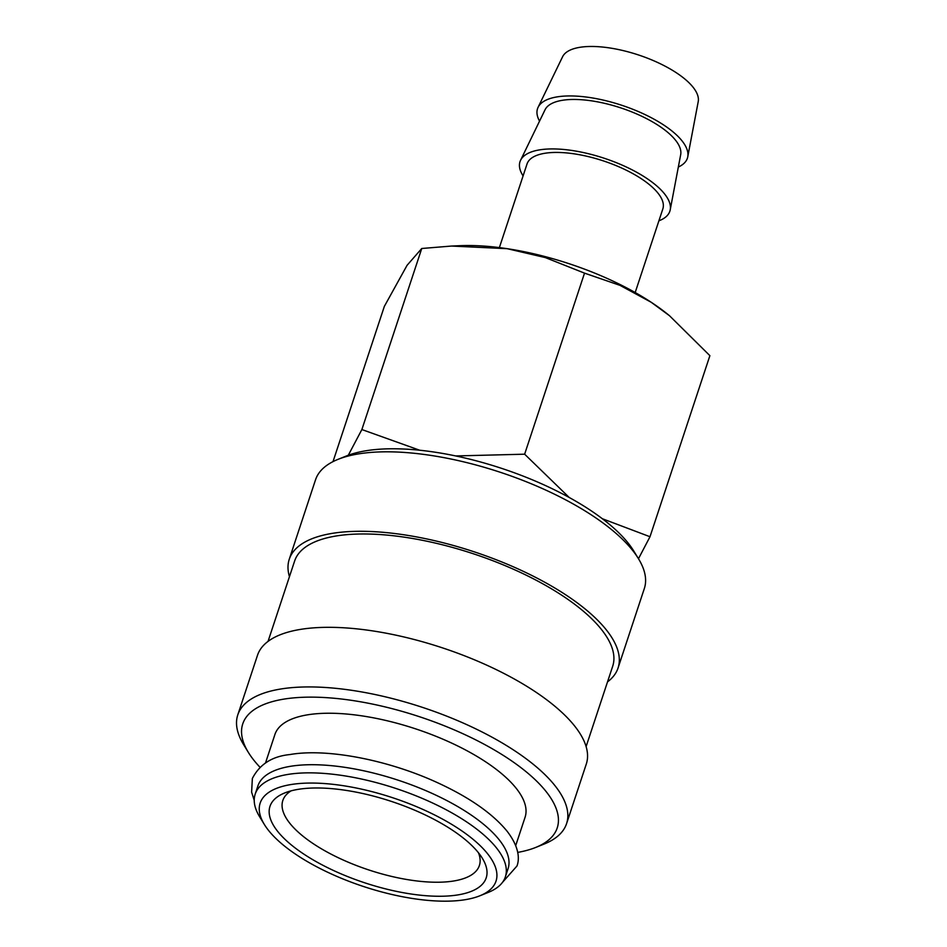 <?xml version="1.0" encoding="UTF-8"?>
<svg xmlns="http://www.w3.org/2000/svg" width="947" height="947" viewBox="0 0 947 947"><rect width="100%" height="100%" fill="white"/><g stroke="black" fill="none" stroke-linecap="round" stroke-linejoin="round"><path stroke-width="1.42" d="M505.367 876.863L508.054 868.73A131.751 49.552 -161.7 0 0 436.011 795.208A131.751 49.552 -161.7 0 0 290.291 766.336A131.751 49.552 -161.7 0 0 257.88 785.998L255.193 794.131A131.751 49.552 18.3 0 1 287.604 774.48A131.751 49.552 18.3 0 1 433.312 803.34A131.751 49.552 18.3 0 1 505.367 876.863A131.751 49.552 18.3 0 1 488.285 892.394L479.916 895.767A124.223 46.723 18.3 0 1 465.474 899.65A124.223 46.723 18.3 0 1 351.538 882.296A124.223 46.723 18.3 0 1 264.355 824.482A124.223 46.723 18.3 0 1 290.705 784.59A124.223 46.723 18.3 0 1 449.375 822.979A124.223 46.723 18.3 0 1 479.916 895.767M289.439 576.687A173.159 65.13 18.3 0 1 289.261 559.251L315.54 479.774A173.159 65.13 18.3 0 1 337.996 459.366A173.159 65.13 18.3 0 1 358.132 453.956A173.159 65.13 18.3 0 1 516.944 478.14A173.159 65.13 18.3 0 1 638.491 558.742A173.159 65.13 18.3 0 1 644.339 588.513L618.06 667.99A173.159 65.13 18.3 0 1 607.512 681.887M337.996 459.366L346.353 455.992A165.63 62.301 18.3 0 1 365.625 450.819A165.63 62.301 18.3 0 1 517.524 473.962A165.63 62.301 18.3 0 1 633.78 551.047L638.491 558.742M289.261 559.251A173.159 65.13 18.3 0 1 331.852 533.433A173.159 65.13 18.3 0 1 523.36 571.361A173.159 65.13 18.3 0 1 618.06 667.99M268.037 641.403L294.624 561.026A167.512 62.999 18.3 0 1 335.83 536.038A167.512 62.999 18.3 0 1 521.087 572.734A167.512 62.999 18.3 0 1 612.697 666.226L586.11 746.591M259.869 767.117A165.63 62.301 18.3 0 1 248.339 752.368L243.639 744.673A173.159 65.13 18.3 0 1 237.78 714.89A173.159 65.13 18.3 0 1 280.383 689.073A173.159 65.13 18.3 0 1 471.89 727A173.159 65.13 18.3 0 1 566.578 823.63A173.159 65.13 18.3 0 1 544.134 844.049L535.765 847.423A165.63 62.301 18.3 0 1 517.713 852.395M237.78 714.89L257.501 655.288A173.159 65.13 18.3 0 1 300.092 629.459A173.159 65.13 18.3 0 1 491.6 667.398A173.159 65.13 18.3 0 1 586.3 764.028L566.578 823.63M248.339 752.368A165.63 62.301 18.3 0 1 283.484 699.182A165.63 62.301 18.3 0 1 495.044 750.367A165.63 62.301 18.3 0 1 535.765 847.423M265.539 762.856L274.902 734.517A131.751 49.552 18.3 0 1 307.313 714.867A131.751 49.552 18.3 0 1 453.033 743.726A131.751 49.552 18.3 0 1 525.076 817.261L515.713 845.6M264.355 824.482L259.644 816.788A131.751 49.552 18.3 0 1 255.193 794.131M333.013 461.615L384.352 306.378L407.068 265.314L421.758 248.493L451.47 246.054L507.154 248.682A154.337 58.051 18.3 0 1 651.216 302.282L669.47 315.694L709.883 355.67L649.997 536.736L602.375 518.743M419.651 450.216L361.872 429.547L348.307 455.235M539.541 121.133A78.921 29.677 18.3 0 1 538.085 107.307A78.921 29.677 18.3 0 1 556.943 96.914A78.921 29.677 18.3 0 1 642.504 113.403A78.921 29.677 18.3 0 1 687.759 156.8A78.921 29.677 18.3 0 1 678.336 167.027M538.085 107.307L562.577 56.773A71.522 26.895 18.3 0 1 579.671 47.35A71.522 26.895 18.3 0 1 657.218 62.301A71.522 26.895 18.3 0 1 698.223 101.637L687.759 156.8M523.087 175.893A78.921 29.677 18.3 0 1 520.566 160.292A78.921 29.677 18.3 0 1 539.423 149.898A78.921 29.677 18.3 0 1 624.984 166.388A78.921 29.677 18.3 0 1 670.227 209.784A78.921 29.677 18.3 0 1 658.899 220.805M520.566 160.292L545.058 109.757A71.522 26.895 18.3 0 1 562.151 100.335A71.522 26.895 18.3 0 1 639.687 115.285A71.522 26.895 18.3 0 1 680.692 154.61L670.227 209.784M499.377 247.605L527.029 163.985A71.522 26.895 18.3 0 1 544.62 153.319A71.522 26.895 18.3 0 1 623.73 168.98A71.522 26.895 18.3 0 1 662.841 208.896L635.188 292.516M478.472 852.785A103.519 38.934 18.3 0 1 479.383 865.511A103.519 38.934 18.3 0 1 453.921 880.959A103.519 38.934 18.3 0 1 339.428 858.278A103.519 38.934 18.3 0 1 282.822 800.511A103.519 38.934 18.3 0 1 291.143 790.828M458.194 894.856A113.865 42.828 18.3 0 1 312.747 859.663A113.865 42.828 18.3 0 1 284.751 792.935A113.865 42.828 18.3 0 1 297.985 789.384A113.865 42.828 18.3 0 1 402.428 805.293A113.865 42.828 18.3 0 1 482.354 858.29A113.865 42.828 18.3 0 1 458.194 894.856M638.479 558.718L649.997 536.736M569.194 497.459L524.638 454.193L455.756 455.945M451.47 246.054L459.745 245.699A154.337 58.051 18.3 0 1 507.154 248.682L545.365 257.596L584.524 273.138L620.036 285.378L651.216 302.282A154.337 58.051 18.3 0 1 668.144 314.617L669.47 315.694M524.638 454.193L584.524 273.138M361.872 429.547L421.758 248.493M254.234 800.369L251.618 792.177L252.352 778.493C259.644 764.3 272.156 756.322 289.889 754.558C326.668 748.059 387.678 759.837 436.851 782.388C468.895 797.054 492.227 813.236 506.858 830.933C519.027 846.511 519.785 858.621 516.967 866.008L502.419 882.45"/></g></svg>
